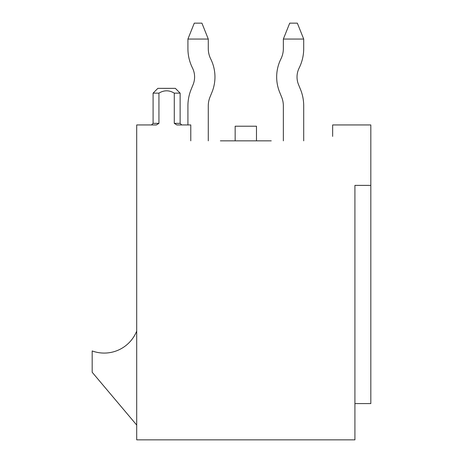 <?xml version="1.0" encoding="UTF-8"?>
<svg xmlns="http://www.w3.org/2000/svg" width="463" height="463" viewBox="0 0 463 463"><rect width="100%" height="100%" fill="white"/><g stroke="black" fill="none" stroke-linecap="round" stroke-linejoin="round"><path stroke-width="0.69" d="M208.281 140.845L208.281 105.853A23.295 23.295 0 0 1 210.011 97.039L211.95 92.299A40.443 40.443 0 0 0 211.001 59.542L210.543 58.581A23.15 23.15 0 0 1 208.281 48.598L208.281 39.054L187.92 39.054L187.92 48.598A43.51 43.51 0 0 0 192.18 67.367L192.637 68.327A20.088 20.088 0 0 1 193.106 84.59L191.167 89.33A43.655 43.655 0 0 0 187.92 105.853L187.92 124.941M271.26 140.845L220.365 140.845M332.654 136.388L332.654 124.941L370.822 124.941L370.822 185.379L354.918 185.379L354.918 217.188M190.785 140.845L190.785 124.941L176.825 124.941L174.279 123.349L180.13 123.349L181.716 124.941M158.942 93.132L153.091 93.132L157.86 88.358L175.355 88.358L180.13 93.132L174.279 93.132C169.163 90.048 164.052 90.048 158.942 93.132L158.942 123.349L156.396 124.941L136.707 124.941L136.707 439.85L354.918 439.85L354.918 185.379M144.659 124.941L151.499 124.941L153.091 123.349L158.942 123.349M174.279 93.132L174.279 123.349M136.707 425.057L92.178 372.258L92.178 350.942A34.991 34.991 0 0 0 136.707 331.062M235.158 140.845L235.158 126.214L256.473 126.214L256.473 140.845M370.822 185.379L370.822 403.586L354.918 403.586M283.35 140.845L283.35 105.853A23.295 23.295 0 0 0 281.614 97.039L279.681 92.299A40.443 40.443 0 0 1 280.624 59.542L281.087 58.581A23.15 23.15 0 0 0 283.35 48.598L283.35 39.054L303.705 39.054L303.705 48.598A43.51 43.51 0 0 1 299.451 67.367L298.994 68.327A20.088 20.088 0 0 0 298.519 84.59L300.458 89.33A43.655 43.655 0 0 1 303.705 105.853L303.705 140.845M298.519 84.59L300.458 89.33L298.519 84.59A20.088 20.088 0 0 1 298.994 68.327A20.088 20.088 0 0 0 298.519 84.59M281.087 58.581A23.15 23.15 0 0 0 283.35 48.598A23.15 23.15 0 0 1 281.087 58.581M281.614 97.039L279.681 92.299L281.614 97.039A23.295 23.295 0 0 1 283.35 105.853A23.295 23.295 0 0 0 281.614 97.039M283.35 39.054L289.711 23.15L297.344 23.15L303.705 39.054M208.281 105.853A23.295 23.295 0 0 1 210.011 97.039L211.95 92.299L210.011 97.039A23.295 23.295 0 0 0 208.281 105.853M210.543 58.581A23.15 23.15 0 0 1 208.281 48.598A23.15 23.15 0 0 0 210.543 58.581M187.92 39.054L187.92 48.598L187.92 39.054L194.281 23.15L201.92 23.15L208.281 39.054M192.637 68.327A20.088 20.088 0 0 1 193.106 84.59L191.167 89.33L193.106 84.59A20.088 20.088 0 0 0 192.637 68.327M180.13 93.132L180.13 123.349M153.091 93.132L153.091 123.349"/></g></svg>
